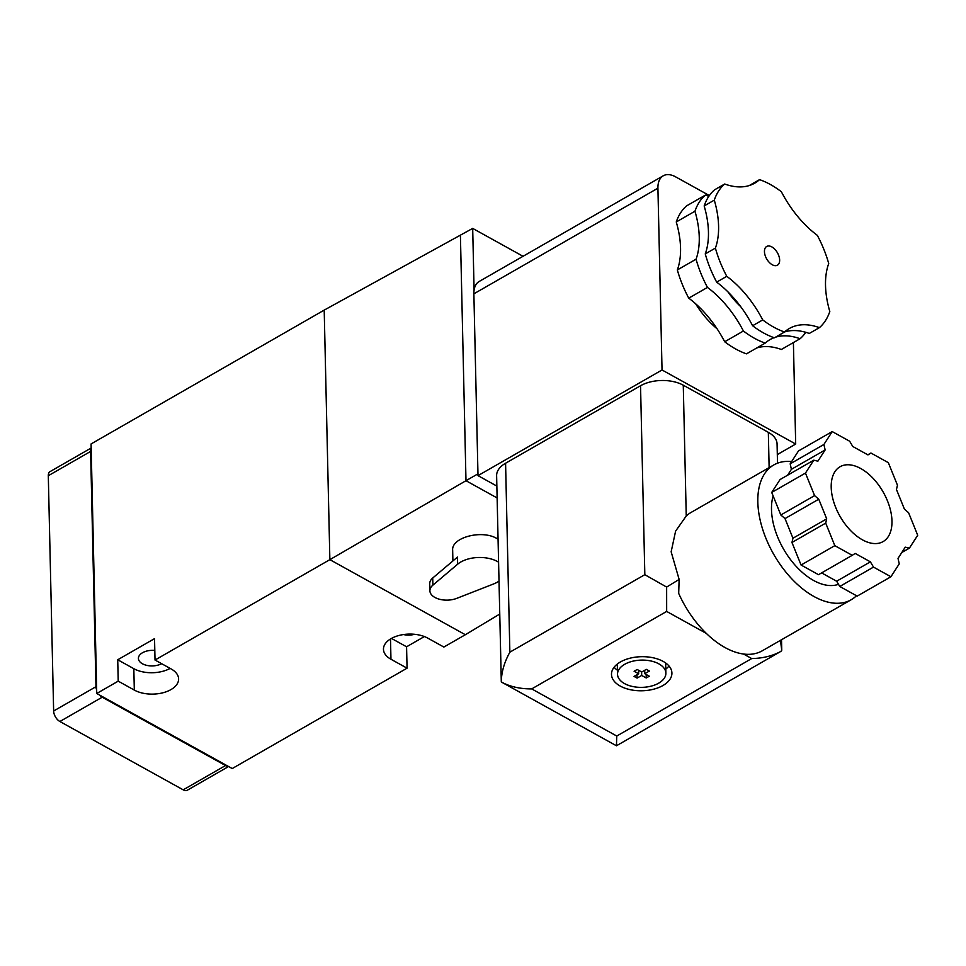 <?xml version="1.0" encoding="UTF-8"?>
<svg xmlns="http://www.w3.org/2000/svg" width="966" height="966" viewBox="0 0 966 966"><rect width="100%" height="100%" fill="white"/><g stroke="black" fill="none" stroke-linecap="round" stroke-linejoin="round"><path stroke-width="1.45" d="M688.746 298.156A86.348 49.532 -119.9 0 1 677.347 269.937L696.051 259.202A86.348 49.532 60.1 0 0 707.462 287.409L688.746 298.156A82.038 47.056 -119.9 0 1 724.693 341.759L743.409 331.012A86.348 49.532 60.1 0 0 765.217 343.099A82.038 47.056 -119.9 0 1 770.035 339.585A82.038 47.056 -119.9 0 1 774.056 337.689M707.462 287.409A82.038 47.056 -119.9 0 1 743.409 331.012M704.166 205.951L714.297 200.131A82.038 47.056 -119.9 0 1 715.383 248.105L705.252 253.913A82.038 47.056 60.1 0 0 704.166 205.951A86.348 49.532 60.1 0 1 714.574 189.819L724.693 184.011A86.348 49.532 -119.9 0 0 714.297 200.131M716.663 282.132L726.782 276.312A82.038 47.056 -119.9 0 1 762.729 319.915L752.611 325.735A82.038 47.056 60.1 0 0 716.663 282.132A86.348 49.532 60.1 0 1 705.252 253.913M756.789 347.941A82.038 47.056 -119.9 0 1 781.361 349.475L800.077 338.728A86.348 49.532 60.1 0 0 805.765 332.304M752.611 325.735A86.348 49.532 60.1 0 0 774.418 337.822L784.537 332.002A86.348 49.532 -119.9 0 1 762.729 319.915M821.619 572.898L836.641 581.218L839.768 586.471L857.192 596.119L890.93 576.75L899.249 563.866L898.018 558.384L905.263 547.154L909.392 548.145L917.7 535.261L908.583 512.717L904.405 509.118L896.46 489.472L897.462 485.222L888.346 462.678L870.921 453.018L867.963 454.901L852.773 446.485L849.657 441.233L832.221 431.585L823.913 444.469L825.133 449.951L817.888 461.18L813.77 460.19L805.463 473.074L814.58 495.618L818.757 499.217L826.703 518.863L825.701 523.113L834.817 545.657L852.241 555.317L855.2 553.433L870.39 561.85L873.505 567.102L890.93 576.75M813.77 460.19L780.033 479.559L771.713 492.443L780.83 514.987L785.008 518.585L792.953 538.231L791.951 542.481L801.068 565.025L818.504 574.685L852.241 555.317M832.221 431.585L798.484 450.953L790.176 463.837L791.395 469.319L787.592 475.212M765.217 343.099L746.501 353.846A86.348 49.532 -119.9 0 1 724.693 341.759M726.782 276.312A86.348 49.532 -119.9 0 1 715.383 248.105M694.965 211.228L676.26 221.975A86.348 49.532 -119.9 0 1 686.657 205.843L705.373 195.108A86.348 49.532 60.1 0 0 694.965 211.228A82.038 47.056 -119.9 0 1 696.051 259.202M784.537 332.002A82.038 47.056 -119.9 0 1 789.355 328.488A82.038 47.056 -119.9 0 1 819.397 327.643A86.348 49.532 -119.9 0 0 829.806 311.511A82.038 47.056 -119.9 0 1 828.719 263.549A86.348 49.532 -119.9 0 0 817.308 235.33A82.038 47.056 -119.9 0 1 781.361 191.727A86.348 49.532 -119.9 0 0 759.554 179.64A82.038 47.056 -119.9 0 1 754.736 183.166A82.038 47.056 -119.9 0 1 724.693 184.011M779.647 260.035A10.795 6.194 -119.9 0 1 777.425 265.191A10.795 6.194 -119.9 0 1 766.678 258.912A10.795 6.194 -119.9 0 1 766.678 246.463A10.795 6.194 -119.9 0 1 774.853 249.3A10.795 6.194 -119.9 0 1 779.647 260.035M749.362 185.52A82.038 47.056 60.1 0 0 749.435 185.46L759.554 179.64M676.26 221.975A82.038 47.056 -119.9 0 1 677.347 269.937M708.887 196.255A82.038 47.056 -119.9 0 1 705.373 195.108M793.4 342.568L795.694 444.034L662.036 369.978L478.001 475.634L473.871 293.821A25.901 14.864 -119.9 0 1 474.089 290.102L472.688 228.399L324.202 310.11L91.082 443.937L96.745 693.479L232.226 768.55L407.06 668.182L390.964 659.259A25.901 14.611 178.7 0 1 383.466 649.285A25.901 14.611 178.7 0 1 399.356 635.374A25.901 14.611 178.7 0 1 427.769 638.128L443.865 647.051L465.334 634.722L329.865 559.652L155.019 660.032L171.127 668.943A25.901 14.611 178.7 0 1 178.613 678.929A25.901 14.611 178.7 0 1 162.723 692.827A25.901 14.611 178.7 0 1 134.31 690.074L118.214 681.151L96.745 693.479M831.207 487.335A43.18 24.766 60.1 0 0 850.334 530.274A43.18 24.766 60.1 0 0 883.081 541.612A43.18 24.766 60.1 0 0 883.057 491.839A43.18 24.766 60.1 0 0 840.082 466.723A43.18 24.766 60.1 0 0 831.207 487.335M791.625 461.591A77.715 44.581 60.1 0 0 773.802 464.936A77.715 44.581 60.1 0 0 757.827 502.042A77.715 44.581 60.1 0 0 792.253 579.334A77.715 44.581 60.1 0 0 851.191 599.741A77.715 44.581 60.1 0 0 856.48 595.732M773.802 464.936L690.992 512.487A77.715 44.581 -119.9 0 0 686.246 515.989L675.608 531.119L671.153 551.803L679.134 579.431L678.687 593.39A77.715 44.581 60.1 0 0 762.246 650.806L851.191 599.741M155.019 660.032L154.536 638.635L117.731 659.766L133.827 668.689A25.901 14.611 178.7 0 0 170.137 668.4M117.731 659.766L118.214 681.151M154.801 650.432A13.814 7.788 178.7 0 0 138.416 658.438A13.814 7.788 178.7 0 0 142.413 663.763A13.814 7.788 178.7 0 0 161.636 663.69M391.459 638.417L406.577 646.785L424.388 636.558M406.577 646.785L407.06 668.182M102.203 697.198A8.634 4.951 -119.9 0 1 100.295 695.798L227.421 766.231A8.634 4.951 -119.9 0 1 225.537 765.543L102.203 697.198L59.88 721.505A8.634 4.951 -119.9 0 1 53.637 711L48.3 475.719A8.634 4.951 -119.9 0 1 50.075 471.601L91.178 448.007M96.636 688.915L91.202 449.178M228.568 766.533L187.344 790.2A8.634 4.951 -119.9 0 1 183.202 789.838L59.88 721.505M96.322 689.096A8.634 4.951 -119.9 0 1 95.972 686.705L90.623 451.424A8.634 4.951 -119.9 0 1 90.876 449.359M403.474 634.553A13.814 7.788 178.7 0 0 414.607 634.3M452.897 560.956L452.656 550.209C451.327 537.458 481.937 529.404 496.947 538.557L498.07 539.221M324.202 310.11L329.865 559.652L465.986 480.706L460.42 235.438M499.76 614.05L465.334 634.722M497.128 497.961L465.986 480.706L477.965 473.835M498.589 562.188A25.901 14.611 178.7 0 0 497.466 561.524A25.901 14.611 178.7 0 0 457.63 564.216L432.877 585.154A17.267 9.732 178.7 0 0 429.894 590.794A17.267 9.732 178.7 0 0 439.107 599.137A17.267 9.732 178.7 0 0 456.725 598.365L493.409 584.032A25.901 14.611 178.7 0 0 499.011 581.097M457.63 564.216L457.473 557.08L432.72 578.018A17.267 9.732 178.7 0 0 429.737 583.669L429.894 590.794M472.688 228.399L523.029 256.292M474.089 290.102A25.901 14.864 -119.9 0 1 479.208 281.456L663.244 175.8A25.901 14.864 -119.9 0 1 675.657 176.875L709.37 195.555M662.036 369.978L657.918 188.177A25.901 14.864 -119.9 0 1 663.244 175.8M795.694 444.034L777.316 454.588M777.509 463.197L777.075 443.974A30.224 17.038 178.7 0 0 768.332 432.333L683.276 385.205A30.224 17.038 178.7 0 0 640.543 385.748L505.58 463.233A30.224 17.038 178.7 0 0 496.621 475.695L501.306 681.972C501.378 672.384 504.228 662.447 509.867 652.171L505.58 463.233M496.862 486.091L478.001 475.634M717.013 328.706A64.77 37.143 -119.9 0 1 695.605 303.735M640.543 385.748L644.829 574.685L666.637 587.074L679.134 579.431M501.306 681.948L501.571 682.129C510.072 686.693 520.106 688.951 531.698 688.903L666.661 611.43L666.637 587.074M501.571 682.129L616.453 745.776L616.755 736.032L751.717 658.558C763.007 658.317 772.764 655.902 780.975 651.326L781.76 650.251L780.443 640.361M773.138 495.944A58.286 33.436 60.1 0 0 771.496 509.625A58.286 33.436 60.1 0 0 795.429 565.557A58.286 33.436 60.1 0 0 838.476 584.309M662.966 685.51A30.224 17.038 178.7 0 0 671.913 673.048A30.224 17.038 178.7 0 0 641.315 656.699A30.224 17.038 178.7 0 0 611.49 674.413A30.224 17.038 178.7 0 0 630.255 689.688A30.224 17.038 178.7 0 0 662.966 685.51M834.817 545.657L801.068 565.025M805.463 473.074L771.713 492.443M780.83 514.987L814.58 495.618M790.176 463.837L823.913 444.469M867.794 454.817L870.921 453.018M839.768 586.471L873.505 567.102M836.641 581.218L870.39 561.85M791.951 542.481L825.701 523.113M785.008 518.585L818.757 499.217M792.953 538.231L826.703 518.863M791.395 469.319L825.133 449.951M901.821 552.492L909.392 548.145M784.609 331.942A82.038 47.056 60.1 0 1 809.279 333.451L819.397 327.643M775.493 337.194A82.038 47.056 -119.9 0 1 800.077 338.728M641.714 672.01L637.162 669.486L634.094 671.249L638.647 673.773L634.046 676.417L637.089 678.096L641.69 675.451L646.242 677.975L649.309 676.212L644.757 673.688L649.357 671.056L646.314 669.366L641.714 672.01M644.684 670.307L644.757 673.688M646.169 674.473L646.242 677.975M641.605 671.95L641.69 675.451M637.005 674.715L637.089 678.096M638.574 670.271L638.647 673.773M658.715 683.155A24.174 13.633 178.7 0 0 665.876 673.181A24.174 13.633 178.7 0 0 641.388 660.104A24.174 13.633 178.7 0 0 617.528 674.28A24.174 13.633 178.7 0 0 632.537 686.488A24.174 13.633 178.7 0 0 658.715 683.155M665.779 669.148A30.224 17.038 178.7 0 0 668.979 665.985M614.098 667.228A30.224 17.038 178.7 0 0 617.443 670.247M133.827 668.689L134.31 690.074M225.537 765.543L183.202 789.838M90.623 451.424L48.3 475.719M95.972 686.705L53.637 711M390.505 638.973L390.964 659.259M432.877 585.154L432.72 578.018M657.918 188.177L473.871 293.821M686.246 515.989L683.276 385.205M644.829 574.685L509.867 652.171M769.129 467.629L768.332 432.333M751.717 658.558L743.615 654.067M706.231 633.358L666.661 611.43M616.755 736.032L531.698 688.903M727.941 291.865A59.844 34.329 60.1 0 0 740.668 306.596M616.453 745.776L780.975 651.326M781.518 639.746L781.76 650.251M665.876 673.181L665.646 662.966M617.528 674.28L617.298 664.053"/></g></svg>
